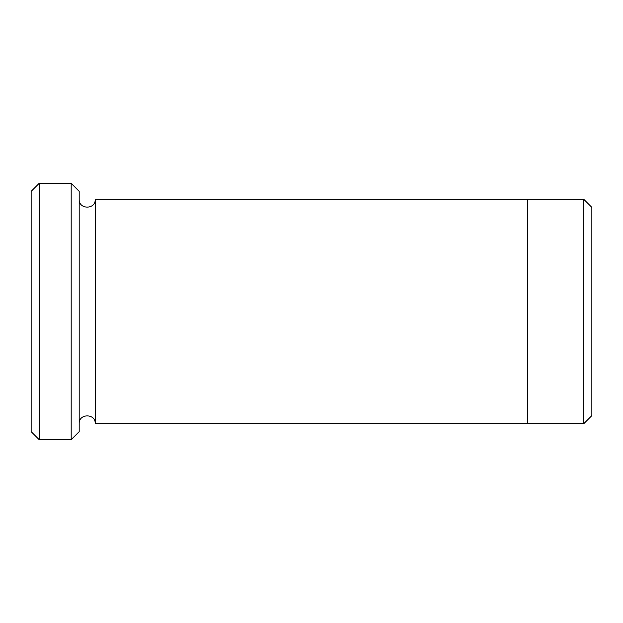 <?xml version="1.0" encoding="UTF-8"?>
<svg xmlns="http://www.w3.org/2000/svg" width="623" height="623" viewBox="0 0 623 623"><rect width="100%" height="100%" fill="white"/><g stroke="black" fill="none" stroke-linecap="round" stroke-linejoin="round"><path stroke-width="0.93" d="M39.163 439.659L31.15 431.653L31.15 191.347L39.163 183.341L71.201 183.341L71.201 439.659L39.163 439.659L39.163 183.341M71.201 183.341L79.207 191.347L79.207 431.653L71.201 439.659M527.767 311.5L527.767 199.36L583.837 199.368L583.837 423.632L527.767 423.632L527.767 311.5M583.837 199.368L591.85 207.381L591.85 415.619L583.837 423.632M79.207 423.64C78.716 413.306 95.724 413.306 95.233 423.64L95.233 199.36L527.767 199.36M95.233 423.64L527.767 423.64M95.233 199.36C95.724 209.694 78.716 209.694 79.207 199.36"/></g></svg>
